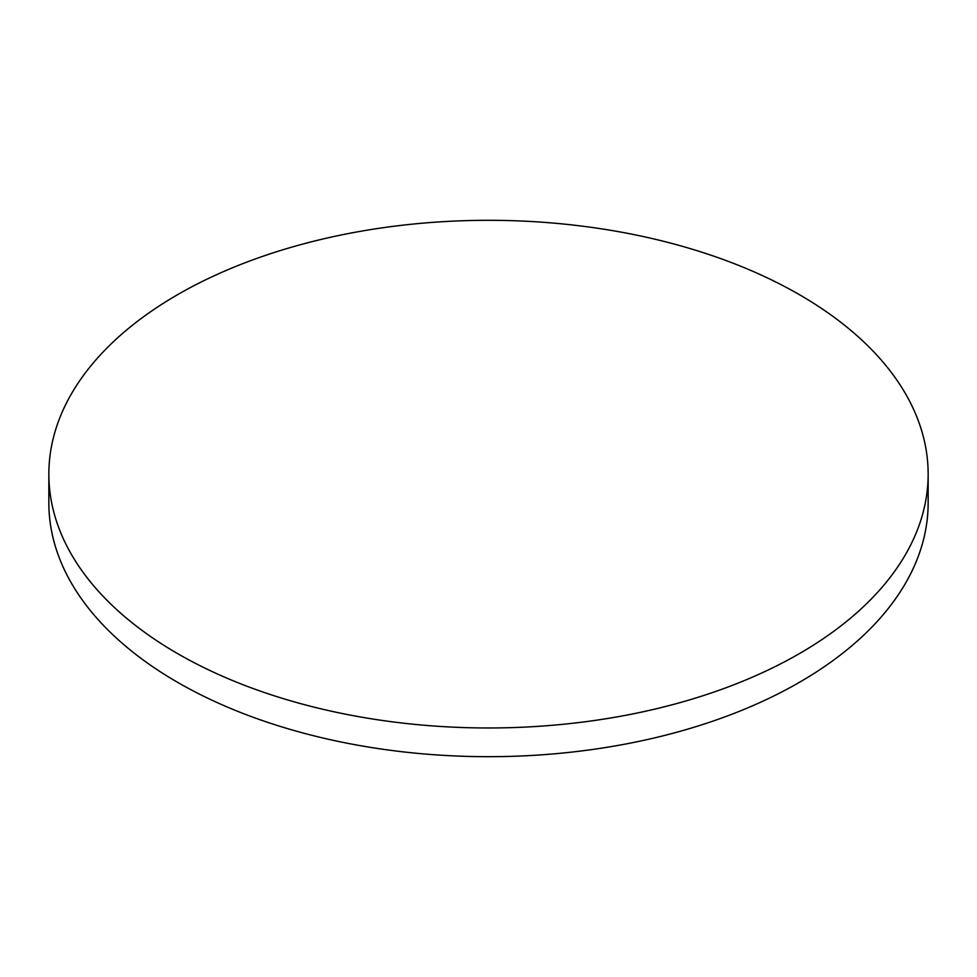 <?xml version="1.0" encoding="UTF-8"?>
<svg xmlns="http://www.w3.org/2000/svg" width="977" height="977" viewBox="0 0 977 977"><rect width="100%" height="100%" fill="white"/><g stroke="black" fill="none" stroke-linecap="round" stroke-linejoin="round"><path stroke-width="1.47" d="M177.619 653.625A439.65 253.825 0 0 0 656.752 708.655A439.65 253.825 0 0 0 928.15 474.138A439.65 253.825 0 0 0 799.381 294.651A439.65 253.825 0 0 0 320.248 239.634A439.65 253.825 0 0 0 48.85 474.138A439.65 253.825 0 0 0 177.619 653.625M48.85 474.138L48.85 502.862A439.65 253.825 0 0 0 177.619 682.349A439.65 253.825 0 0 0 656.752 737.366A439.65 253.825 0 0 0 928.15 502.862L928.15 474.138"/></g></svg>
